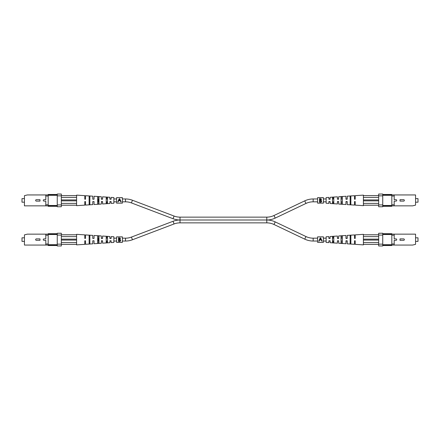 <?xml version="1.0" encoding="UTF-8"?>
<svg xmlns="http://www.w3.org/2000/svg" width="440" height="440" viewBox="0 0 440 440"><rect width="100%" height="100%" fill="white"/><g stroke="black" fill="none" stroke-linecap="round" stroke-linejoin="round"><path stroke-width="0.66" d="M317.603 198.963L313.165 198.963A19.608 19.608 0 0 0 304.733 200.865L273.983 215.512A16.742 16.742 0 0 1 266.783 217.14L266.783 220L180.015 220A19.608 19.608 0 0 0 173.052 221.276L174.07 223.955A16.742 16.742 0 0 1 180.015 222.86L266.783 222.86A16.742 16.742 0 0 1 273.983 224.488L275.214 221.903A19.608 19.608 0 0 0 266.783 220L180.015 220A19.608 19.608 0 0 1 173.052 218.724L131.434 202.917A16.742 16.742 0 0 0 125.488 201.823L122.397 201.823M266.783 217.14L180.015 217.14A16.742 16.742 0 0 1 174.07 216.046L132.451 200.239A19.608 19.608 0 0 0 125.488 198.963L122.397 198.963M266.783 222.86L266.783 220A19.608 19.608 0 0 0 275.214 218.097L305.965 203.451A16.742 16.742 0 0 1 313.165 201.823L317.603 201.823M116.584 198.963L113.856 198.963M111.133 198.963L109.857 198.963M107.498 198.963L106.222 198.963M102.586 198.963L101.316 198.963M98.956 198.963L98.225 198.963L98.225 201.823L98.956 201.823M116.584 201.823L113.856 201.823M111.133 201.823L109.857 201.823M107.498 201.823L106.222 201.823M102.586 201.823L101.316 201.823M323.416 201.823L326.145 201.823M328.867 201.823L330.143 201.823M332.502 201.823L333.779 201.823M337.414 201.823L338.685 201.823M341.044 201.823L342.32 201.823M345.956 201.823L347.226 201.823M350.136 201.823L350.861 201.823M323.416 198.963L326.145 198.963M328.867 198.963L330.143 198.963M332.502 198.963L333.779 198.963M337.414 198.963L338.685 198.963M341.044 198.963L342.32 198.963M345.956 198.963L347.226 198.963M350.136 198.963L350.861 198.963M173.052 221.276L131.434 237.083A16.742 16.742 0 0 1 125.488 238.178L125.488 241.038A19.608 19.608 0 0 0 132.451 239.762L174.07 223.955M317.603 241.038L313.165 241.038A19.608 19.608 0 0 1 304.733 239.135L305.965 236.549A16.742 16.742 0 0 0 313.165 238.178L317.603 238.178M125.488 241.038L122.397 241.038M116.584 241.038L113.856 241.038M111.133 241.038L109.857 241.038M107.498 241.038L106.222 241.038M102.586 241.038L101.316 241.038M98.956 241.038L98.225 241.038L98.225 238.178L98.956 238.178M125.488 238.178L122.397 238.178M116.584 238.178L113.856 238.178M111.133 238.178L109.857 238.178M107.498 238.178L106.222 238.178M102.586 238.178L101.316 238.178M275.214 221.903L305.965 236.549M273.983 224.488L304.733 239.135M323.416 238.178L326.145 238.178M328.867 238.178L330.143 238.178M332.502 238.178L333.779 238.178M337.414 238.178L338.685 238.178M341.044 238.178L342.32 238.178M345.956 238.178L347.226 238.178M350.136 238.178L350.861 238.178M323.416 241.038L326.145 241.038M328.867 241.038L330.143 241.038M332.502 241.038L333.779 241.038M337.414 241.038L338.685 241.038M341.044 241.038L342.32 241.038M345.956 241.038L347.226 241.038M350.136 241.038L350.861 241.038M57.261 245.058L24.437 245.058L24.437 234.883L27.346 234.152L57.261 234.152M57.261 233.701L48.175 233.701L48.175 235.208L45.81 235.208L45.81 238.887L43.995 238.887A0.715 0.715 0 0 0 43.274 239.608A0.715 0.715 0 0 0 43.995 240.323L45.81 240.323L45.81 244.002L48.175 244.002L48.175 245.514L57.261 245.514M45.81 235.208L45.81 234.152M45.81 245.058L45.81 244.002M57.261 244.151L61.331 244.151L61.331 245.966L57.261 245.966L57.261 233.244L61.331 233.244L61.331 235.065L57.261 235.065M61.331 244.151L61.331 235.065M57.261 234.514L48.175 234.514M48.175 244.695L57.261 244.695M48.175 235.208L48.175 244.002M36.361 238.887L39.996 238.887L39.996 240.323L36.361 240.323A0.715 0.715 0 0 1 35.646 239.608A0.715 0.715 0 0 1 36.361 238.887M24.437 237.815L22 237.815L22 241.395L24.437 241.395M93.577 240.79L94.045 240.79L94.045 243.738L101.316 243.26L101.519 240.79M102.168 240.79L101.316 240.79M61.331 234.79L76.599 234.79L76.599 244.877L84.777 244.343L84.777 240.79L85.503 240.79L84.92 240.79M102.586 240.79L102.586 243.177L109.857 242.704L110.044 240.79M110.732 240.79L109.857 240.79M106.222 241.846L107.498 241.791M97.68 242.176L98.956 242.127M89.139 242.501L89.865 242.473M94.045 240.79L92.774 240.79L92.774 243.821L85.503 244.294L85.503 240.79M76.599 234.79L76.599 234.333L84.777 234.872L84.777 238.425L85.503 238.425L85.503 234.916L92.774 235.395L92.774 238.425L94.045 238.425L94.045 235.477L101.316 235.95L101.316 238.425L102.586 238.425L102.586 236.032L109.857 236.511L109.857 238.425L111.133 238.425L111.133 236.594L113.856 236.77L113.856 242.44L111.133 242.622L111.133 240.79M107.498 239.608L107.498 242.627L106.222 242.715L106.222 236.495L107.498 236.583L107.498 239.608M98.956 239.608L98.956 243.221L97.68 243.309L97.68 235.901L98.956 235.989L98.956 239.608M89.865 239.608L89.865 243.843L89.139 243.892L89.139 235.318L89.865 235.367L89.865 239.608M89.865 236.737L89.139 236.709M98.956 237.083L97.68 237.034M107.498 237.419L106.222 237.369M85.503 238.425L84.915 238.425M102.118 238.425L102.586 238.425M110.66 238.425L111.133 238.425M61.331 242.605L76.599 242.605M76.599 240.059L61.331 240.059M76.599 244.42L61.331 244.42M76.599 236.61L61.331 236.61M76.599 239.151L61.331 239.151M382.74 234.152L415.564 234.152L415.564 244.332L412.654 245.058L382.74 245.058M382.74 245.514L391.826 245.514L391.826 244.002L394.191 244.002L394.191 240.323L396.006 240.323A0.715 0.715 0 0 0 396.726 239.608A0.715 0.715 0 0 0 396.006 238.887L394.191 238.887L394.191 235.208L391.826 235.208L391.826 233.701L382.74 233.701M394.191 244.002L394.191 245.058M394.191 234.152L394.191 235.208M382.74 235.065L378.67 235.065L378.67 233.244L382.74 233.244L382.74 245.966L378.67 245.966L378.67 244.151L382.74 244.151M378.67 235.065L378.67 244.151M382.74 244.695L391.826 244.695M391.826 234.514L382.74 234.514M391.826 244.002L391.826 235.208M403.639 240.323L400.004 240.323L400.004 238.887L403.639 238.887A0.715 0.715 0 0 1 404.355 239.608A0.715 0.715 0 0 1 403.639 240.323M415.564 241.395L418 241.395L418 237.815L415.564 237.815M346.423 238.425L345.956 238.425L345.956 235.477L338.685 235.95L338.481 238.425M337.832 238.425L338.685 238.425M378.67 244.42L363.402 244.42L363.402 234.333L355.223 234.872L355.223 238.425L354.497 238.425L355.08 238.425M337.414 238.425L337.414 236.032L330.143 236.511L329.956 238.425M329.269 238.425L330.143 238.425M333.779 237.369L332.502 237.419M342.32 237.034L341.044 237.083M350.861 236.709L350.136 236.737M345.956 238.425L347.226 238.425L347.226 235.395L354.497 234.916L354.497 238.425M363.402 244.42L363.402 244.877L355.223 244.343L355.223 240.79L354.497 240.79L354.497 244.294L347.226 243.821L347.226 240.79L345.956 240.79L345.956 243.738L338.685 243.26L338.685 240.79L337.414 240.79L337.414 243.177L330.143 242.704L330.143 240.79L328.867 240.79L328.867 242.622L326.145 242.44L326.145 236.77L328.867 236.594L328.867 238.425M332.502 239.608L332.502 236.583L333.779 236.495L333.779 242.715L332.502 242.627L332.502 239.608M341.044 239.608L341.044 235.989L342.32 235.901L342.32 243.309L341.044 243.221L341.044 239.608M350.136 239.608L350.136 235.367L350.861 235.318L350.861 243.892L350.136 243.843L350.136 239.608M350.136 242.473L350.861 242.501M341.044 242.127L342.32 242.176M332.502 241.791L333.779 241.846M354.497 240.79L355.086 240.79M337.882 240.79L337.414 240.79M329.34 240.79L328.867 240.79M378.67 236.61L363.402 236.61M363.402 239.151L378.67 239.151M363.402 234.79L378.67 234.79M363.402 242.605L378.67 242.605M363.402 240.059L378.67 240.059M116.584 197.67L116.584 203.143L122.397 203.143L122.397 197.643L116.584 197.643L122.397 197.67M119.202 198.759L117.739 201.922L118.096 201.922L118.63 200.761L120.274 200.761L120.83 201.922L121.187 201.922L119.68 198.759L119.202 198.759L118.448 200.393M120.461 200.393L119.68 198.759M118.8 200.387L119.444 199.001L120.098 200.387L118.8 200.387L119.444 199.001M116.584 236.88L116.584 242.358L122.397 242.358L122.397 236.858L116.584 236.858L122.397 236.88M118.514 239.608L118.514 237.815L119.229 237.815L120.384 238.716L119.961 239.492L120.665 240.422L119.834 241.423L118.514 241.423L118.514 239.608M120.065 238.029L120.296 238.321M120.384 238.716L119.961 239.492M120.434 241.065L119.988 241.373M119.999 240.961L120.335 240.422L119.741 239.773L118.844 239.729L118.844 241.082L119.993 240.966M119.741 239.773L119.059 239.729L120.324 240.312M119.576 239.305L120.032 238.563M119.064 239.355L120.054 238.722L118.844 238.189L118.844 239.355L119.317 239.344M119.653 238.233L120.054 238.722M119.306 241.082L120.335 240.422M317.603 197.67L317.603 203.143L323.416 203.143L323.416 197.643L317.603 197.643L323.416 197.67M319.534 200.393L319.534 198.605L320.243 198.605L321.398 199.507L320.98 200.277L321.679 201.207L320.848 202.208L319.534 202.208L319.534 200.393M321.084 198.82L321.31 199.111M321.398 199.507L320.98 200.277M321.448 201.85L321.007 202.163M320.326 201.867L321.354 201.207L320.76 200.558L319.858 200.514L319.858 201.867L321.013 201.751L321.343 201.097M321.354 201.207L320.76 200.558L319.858 200.514M320.59 200.096L321.052 199.347M320.078 200.145L321.074 199.513L319.858 198.979L319.858 200.145L320.331 200.134M320.672 199.018L321.074 199.513M320.76 200.558L320.078 200.514M317.603 236.88L317.603 242.358L323.416 242.358L323.416 236.858L317.603 236.858L323.416 236.88M320.216 237.969L318.758 241.137L319.11 241.137L319.649 239.971L321.293 239.971L321.844 241.137L322.201 241.137L320.7 237.969L320.216 237.969L319.462 239.608M321.475 239.608L320.7 237.969M319.82 239.602L320.458 238.211L321.118 239.602L319.82 239.602L320.458 238.211M57.261 205.849L24.437 205.849L24.437 195.668L27.346 194.942L57.261 194.942M57.261 194.486L48.175 194.486L48.175 195.998L45.81 195.998L45.81 199.678L43.995 199.678A0.715 0.715 0 0 0 43.274 200.393A0.715 0.715 0 0 0 43.995 201.113L45.81 201.113L45.81 204.793L48.175 204.793L48.175 206.299L57.261 206.299M45.81 195.998L45.81 194.942M45.81 205.849L45.81 204.793M57.261 204.936L61.331 204.936L61.331 206.756L57.261 206.756L57.261 194.035L61.331 194.035L61.331 195.85L57.261 195.85M61.331 204.936L61.331 195.85M57.261 195.305L48.175 195.305M48.175 205.486L57.261 205.486M48.175 195.998L48.175 204.793M36.361 199.678L39.996 199.678L39.996 201.113L36.361 201.113A0.715 0.715 0 0 1 35.646 200.393A0.715 0.715 0 0 1 36.361 199.678M24.437 198.605L22 198.605L22 202.186L24.437 202.186M93.577 201.575L94.045 201.575L94.045 204.523L101.316 204.05L101.519 201.575M102.168 201.575L101.316 201.575M61.331 195.58L76.599 195.58L76.599 205.667L84.777 205.128L84.777 201.575L85.503 201.575L84.92 201.575M102.586 201.575L102.586 203.968L109.857 203.489L110.044 201.575M110.732 201.575L109.857 201.575M106.222 202.631L107.498 202.582M97.68 202.966L98.956 202.917M89.139 203.291L89.865 203.264M94.045 201.575L92.774 201.575L92.774 204.606L85.503 205.084L85.503 201.575M76.599 195.58L76.599 195.124L84.777 195.657L84.777 199.21L85.503 199.21L85.503 195.707L92.774 196.18L92.774 199.21L94.045 199.21L94.045 196.262L101.316 196.74L101.316 199.21L102.586 199.21L102.586 196.823L109.857 197.296L109.857 199.21L111.133 199.21L111.133 197.379L113.856 197.56L113.856 203.231L111.133 203.406L111.133 201.575M107.498 200.393L107.498 203.418L106.222 203.506L106.222 197.285L107.498 197.373L107.498 200.393M98.956 200.393L98.956 204.012L97.68 204.1L97.68 196.691L98.956 196.779L98.956 200.393M89.865 200.393L89.865 204.633L89.139 204.683L89.139 196.108L89.865 196.157L89.865 200.393M89.865 197.527L89.139 197.5M98.956 197.874L97.68 197.824M107.498 198.209L106.222 198.154M85.503 199.21L84.915 199.21M102.118 199.21L102.586 199.21M110.66 199.21L111.133 199.21M61.331 203.39L76.599 203.39M76.599 200.849L61.331 200.849M76.599 205.211L61.331 205.211M76.599 197.395L61.331 197.395M76.599 199.941L61.331 199.941M382.74 194.942L415.564 194.942L415.564 205.117L412.654 205.849L382.74 205.849M382.74 206.299L391.826 206.299L391.826 204.793L394.191 204.793L394.191 201.113L396.006 201.113A0.715 0.715 0 0 0 396.726 200.393A0.715 0.715 0 0 0 396.006 199.678L394.191 199.678L394.191 195.998L391.826 195.998L391.826 194.486L382.74 194.486M394.191 204.793L394.191 205.849M394.191 194.942L394.191 195.998M382.74 195.85L378.67 195.85L378.67 194.035L382.74 194.035L382.74 206.756L378.67 206.756L378.67 204.936L382.74 204.936M378.67 195.85L378.67 204.936M382.74 205.486L391.826 205.486M391.826 195.305L382.74 195.305M391.826 204.793L391.826 195.998M403.639 201.113L400.004 201.113L400.004 199.678L403.639 199.678A0.715 0.715 0 0 1 404.355 200.393A0.715 0.715 0 0 1 403.639 201.113M415.564 202.186L418 202.186L418 198.605L415.564 198.605M346.423 199.21L345.956 199.21L345.956 196.262L338.685 196.74L338.481 199.21M337.832 199.21L338.685 199.21M378.67 205.211L363.402 205.211L363.402 195.124L355.223 195.657L355.223 199.21L354.497 199.21L355.08 199.21M337.414 199.21L337.414 196.823L330.143 197.296L329.956 199.21M329.269 199.21L330.143 199.21M333.779 198.154L332.502 198.209M342.32 197.824L341.044 197.874M350.861 197.5L350.136 197.527M345.956 199.21L347.226 199.21L347.226 196.18L354.497 195.707L354.497 199.21M363.402 205.211L363.402 205.667L355.223 205.128L355.223 201.575L354.497 201.575L354.497 205.084L347.226 204.606L347.226 201.575L345.956 201.575L345.956 204.523L338.685 204.05L338.685 201.575L337.414 201.575L337.414 203.968L330.143 203.489L330.143 201.575L328.867 201.575L328.867 203.406L326.145 203.231L326.145 197.56L328.867 197.379L328.867 199.21M332.502 200.393L332.502 197.373L333.779 197.285L333.779 203.506L332.502 203.418L332.502 200.393M341.044 200.393L341.044 196.779L342.32 196.691L342.32 204.1L341.044 204.012L341.044 200.393M350.136 200.393L350.136 196.157L350.861 196.108L350.861 204.683L350.136 204.633L350.136 200.393M350.136 203.264L350.861 203.291M341.044 202.917L342.32 202.966M332.502 202.582L333.779 202.631M354.497 201.575L355.086 201.575M337.882 201.575L337.414 201.575M329.34 201.575L328.867 201.575M378.67 197.395L363.402 197.395M363.402 199.941L378.67 199.941M363.402 195.58L378.67 195.58M363.402 203.39L378.67 203.39M363.402 200.849L378.67 200.849M131.434 202.917L132.451 200.239M125.488 201.823L125.488 198.963M273.983 215.512L275.214 218.097M173.052 218.724L174.07 216.046M180.015 222.86L180.015 217.14M304.733 200.865L305.965 203.451M313.165 198.963L313.165 201.823M131.434 237.083L132.451 239.762M313.165 241.038L313.165 238.178M116.584 203.121L122.397 203.121M116.584 242.33L122.397 242.33M317.603 203.121L323.416 203.121M317.603 242.33L323.416 242.33"/></g></svg>
